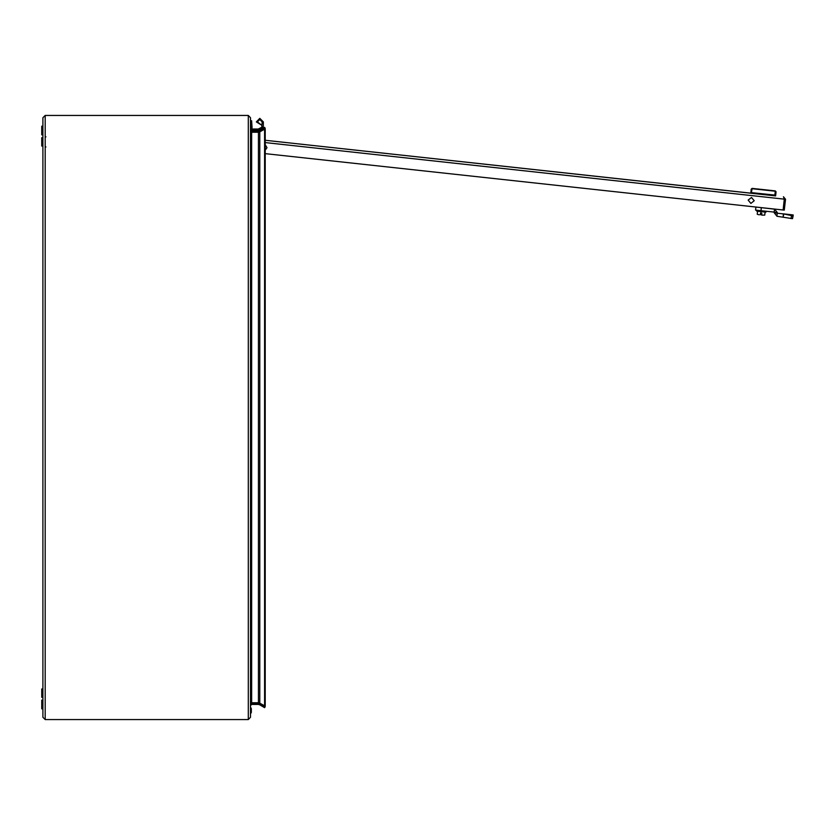<?xml version="1.0" encoding="UTF-8"?>
<svg xmlns="http://www.w3.org/2000/svg" width="835" height="835" viewBox="0 0 835 835"><rect width="100%" height="100%" fill="white"/><g stroke="black" fill="none" stroke-linecap="round" stroke-linejoin="round"><path stroke-width="1.25" d="M251.304 708.612L250.552 707.099M251.304 712.004L251.304 708.988L251.304 712.004M42.888 146.021L41.75 146.021L41.75 137.712L42.888 137.712M252.055 127.671L251.679 121.325M42.888 697.288L41.75 697.288L41.75 688.979L42.888 688.979M41.75 708.8L42.888 708.8L41.75 708.8L41.75 700.116L42.888 700.116M41.75 134.884L42.888 134.884L41.75 134.884L41.75 126.2L42.888 126.2M775.986 192.113L775.569 195.87L775.986 192.113M751.208 189.42L750.863 192.572L774.901 195.035L775.35 190.902L776.018 191.737M755.832 207.09L755.539 210.096L774.191 212.121L774.525 209.126L754.329 206.85M759.078 214.804L757.241 214.271L759.078 214.804M761.666 215.086L764.745 215.086L761.666 215.086L761.384 213.384M761.311 189.378L763.451 189.608M765.121 189.796L766.488 189.942M769.212 190.234L770.131 190.338M775.35 190.902L752.084 188.376L751.25 189.044L752.084 188.376L754.141 188.595L752.084 188.376L751.302 193.229L265.186 140.301L775.569 195.87M765.037 212.351L766.05 212.048L765.998 211.234L766.05 212.048L756.614 211.025L756.844 210.232L756.614 211.025L757.533 211.537M766.05 212.048L757.512 211.234L761.322 211.652L760.32 214.188M250.552 128.277L252.441 130.166L258.067 130.166L262.326 128.214L263.307 126.555L263.307 121.91L259.8 118.413L256.303 121.91L261.418 125.02L257.43 121.92L259.8 119.551L262.18 121.92L261.804 127.264L258.328 129.028L252.441 129.028L251.679 128.277L251.679 120.731L250.552 120.731M748.181 200.097L751.51 197.425L754.193 200.755L750.863 203.427L748.181 200.097M263.307 126.555L263.307 121.931M251.304 712.391L250.552 713.894M42.888 717.296L42.888 117.704L45.153 115.439L45.153 719.561L42.888 717.296L45.153 719.561L248.287 719.561L250.552 717.296L250.552 705.585L251.679 704.458L258.453 704.458L258.453 703.321L251.679 703.321L251.679 704.458M251.241 131.638L258.453 131.679L260.332 131.168L259.768 130.187L258.453 130.542L258.453 131.679M251.679 131.679L251.679 130.542L258.453 130.542M250.552 705.053L251.679 702.788L251.679 132.212L258.453 132.212L258.453 702.788L259.768 703.133L259.768 131.867L258.453 132.212M251.679 702.788L258.453 702.788M42.888 117.704L45.153 115.439L248.287 115.439L250.552 117.704L250.552 129.415L251.679 130.542M251.679 703.321L251.669 702.799M251.679 132.212L250.552 129.947M250.552 717.244L250.552 117.756L248.287 115.439L248.287 719.561L250.552 717.244M259.768 131.867L264.622 129.185L264.622 705.815L259.768 703.133M264.622 705.815L265.186 705.815L265.186 129.185L264.622 129.185M258.453 704.458L259.768 704.813L260.332 703.832L258.453 703.321M259.768 704.813L264.622 707.61L265.186 706.629L260.332 703.832M259.768 130.187L264.622 127.39L265.186 128.371L260.332 131.168M252.441 129.028L251.679 128.277L252.441 129.028M259.08 128.83L258.328 129.028L259.08 128.83M259.32 129.843L262.326 128.214L259.32 129.843M252.441 130.166L258.067 130.166L252.441 130.166M262.18 126.607L261.804 127.264M265.186 144.622L266.981 147.712L265.186 150.154M785.495 199.231L783.491 196.726L784.378 199.106L783.188 209.992L784.316 210.107L785.495 199.231L784.378 199.106M265.186 153.598L783.115 209.982L784.295 199.095L265.186 142.576M790.943 218.582L791.57 215.66L783.491 213.896L792.958 214.929L792.509 218.697L776.936 216.223L774.202 212.81L777.197 213.134L776.936 216.223M793.25 215.002L783.804 213.979L783.157 216.902L783.491 213.896L792.958 214.929L777.27 213.217M757.512 211.234L756.614 211.025M774.202 212.81L774.264 212.205L777.26 212.539L777.197 213.134M777.26 212.539L774.525 209.126M791.57 215.66L793.125 215.774L792.509 218.697L793.125 215.774M761.322 211.652L765.131 212.069M765.069 212.142L764.745 215.086M761.75 214.345L761.844 213.436L761.134 213.363M760.257 214.804L760.424 213.28M757.554 211.328L757.241 214.271M757.721 188.981L758.462 189.065M751.552 193.25L774.817 195.787L774.901 195.035L775.642 195.265M750.801 193.167L750.863 192.572M752.084 188.376L751.25 189.044M761.009 210.691L761.332 207.685M751.218 189.274L752.053 188.668L775.318 191.205L775.997 191.977M45.977 136.794L45.153 136.94L45.977 136.794M45.977 146.95L45.153 146.803L45.977 146.95"/></g></svg>
